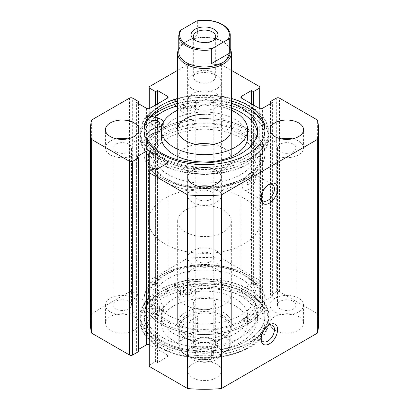 <?xml version="1.0" encoding="UTF-8"?>
<svg xmlns="http://www.w3.org/2000/svg" width="409" height="409" viewBox="0 0 409 409"><rect width="100%" height="100%" fill="white"/><g stroke="black" fill="none" stroke-linecap="round" stroke-linejoin="round"><path stroke-width="0.31" stroke-dasharray="2.04 1.53" d="M204.643 188.672A51.462 29.714 0 0 0 255.962 158.958A51.462 29.714 0 0 0 204.357 129.249A51.462 29.714 0 0 0 153.038 158.958A51.462 29.714 0 0 0 204.643 188.672M204.643 183.191A51.462 29.714 0 0 0 255.962 153.477A51.462 29.714 0 0 0 204.357 123.769A51.462 29.714 0 0 0 153.038 153.477A51.462 29.714 0 0 0 204.643 183.191M195.553 144.346A26.851 15.501 0 0 0 177.649 158.958A26.851 15.501 0 0 0 204.577 174.464A26.851 15.501 0 0 0 231.351 158.958A26.851 15.501 0 0 0 204.423 143.457M247.685 137.035A43.185 24.934 0 0 0 204.382 112.102A43.185 24.934 0 0 0 161.315 137.035M231.351 110.2A43.185 24.934 0 0 0 204.382 104.796A43.185 24.934 0 0 0 177.649 110.2M204.669 188.36A60.414 34.883 0 0 0 264.914 153.477A60.414 34.883 0 0 0 204.331 118.6A60.414 34.883 0 0 0 144.086 153.477A60.414 34.883 0 0 0 204.669 188.36M154.806 117.199A60.414 34.883 0 0 0 144.086 137.035A60.414 34.883 0 0 0 204.669 171.918A60.414 34.883 0 0 0 264.914 137.035A60.414 34.883 0 0 0 204.331 102.158A60.414 34.883 0 0 0 176.182 106.222M231.351 129.73L231.351 158.958A26.851 15.501 0 0 0 214.776 144.638A26.851 15.501 0 0 0 185.512 147.997A26.851 15.501 0 0 0 177.649 158.958A26.851 15.501 0 0 0 194.224 173.283A26.851 15.501 0 0 0 223.488 169.924A26.851 15.501 0 0 0 231.351 158.958L231.351 129.73A26.851 15.501 0 0 0 204.423 114.223M164.945 178.145L163.365 177.23A58.175 33.589 180 0 1 163.36 177.23A58.175 33.589 180 0 1 163.365 129.73A58.175 33.589 180 0 1 245.635 129.73A58.175 33.589 180 0 1 245.64 177.23A58.175 33.589 180 0 1 163.365 177.23L164.945 178.145A55.941 32.296 0 0 0 244.055 178.145L242.92 181.898L244.055 181.795L245.16 178.022L244.055 178.145A55.941 32.296 0 0 0 260.441 155.308A55.941 32.296 0 0 0 244.055 132.47A55.941 32.296 0 0 0 183.094 125.466A55.941 32.296 0 0 0 148.559 155.308A55.941 32.296 0 0 0 164.945 178.145M244.055 274.976L245.635 275.886A58.175 33.589 0 0 0 163.36 275.891A58.175 33.589 0 0 0 163.365 323.391A58.175 33.589 0 0 0 245.635 323.391A58.175 33.589 0 0 0 245.64 275.891A58.175 33.589 0 0 0 245.635 275.886L244.055 274.976A55.941 32.296 180 0 1 260.441 297.813A55.941 32.296 180 0 1 244.055 320.651L245.16 316.873L244.055 316.995L242.92 320.753L244.055 320.651A55.941 32.296 180 0 1 164.945 320.651A55.941 32.296 180 0 1 148.559 297.813A55.941 32.296 180 0 1 164.945 274.976A55.941 32.296 180 0 1 244.055 274.976M268.539 325.38A9.397 5.424 120 0 0 267.788 325.763L269.373 324.853L267.788 325.763A9.397 5.424 120 0 0 261.141 337.277A9.397 5.424 120 0 0 261.187 338.115M268.539 184.704A9.397 5.424 120 0 0 267.788 185.088L269.373 184.173L267.788 185.088A9.397 5.424 120 0 0 261.141 196.596A9.397 5.424 120 0 0 261.187 197.435M248.8 184.536A2.239 1.293 120 0 0 250.262 182.567A2.239 1.293 120 0 0 249.919 180.773A2.239 1.293 120 0 0 248.8 180.885A2.239 1.293 120 0 0 247.343 182.854A2.239 1.293 120 0 0 247.685 184.648A2.239 1.293 120 0 0 248.8 184.536M248.8 323.391A2.239 1.293 120 0 0 250.262 321.418A2.239 1.293 120 0 0 249.919 319.623A2.239 1.293 120 0 0 248.8 319.736A2.239 1.293 120 0 0 247.343 321.709A2.239 1.293 120 0 0 247.685 323.499A2.239 1.293 120 0 0 248.8 323.391M248.8 189.469A9.397 5.424 120 0 0 254.94 181.187A9.397 5.424 120 0 0 253.503 173.656A9.397 5.424 120 0 0 248.8 174.122A9.397 5.424 120 0 0 242.665 182.404A9.397 5.424 120 0 0 244.101 189.934A9.397 5.424 120 0 0 248.8 189.469M248.8 330.15A9.397 5.424 120 0 0 254.94 321.868A9.397 5.424 120 0 0 253.503 314.337A9.397 5.424 120 0 0 248.8 314.802A9.397 5.424 120 0 0 242.665 323.084A9.397 5.424 120 0 0 244.101 330.615A9.397 5.424 120 0 0 248.8 330.15M161.703 178.191A60.527 34.944 0 0 0 227.665 185.763A60.527 34.944 0 0 0 265.027 153.477A60.527 34.944 0 0 0 247.297 128.769A60.527 34.944 0 0 0 181.335 121.192A60.527 34.944 0 0 0 143.973 153.477A60.527 34.944 0 0 0 161.703 178.191M154.709 117.168A60.527 34.944 0 0 0 143.973 137.035A60.527 34.944 0 0 0 161.703 161.744A60.527 34.944 0 0 0 227.665 169.321A60.527 34.944 0 0 0 265.027 137.035A60.527 34.944 0 0 0 247.297 112.327A60.527 34.944 0 0 0 176.131 106.166M151.816 116.289A63.773 36.82 0 0 0 140.727 137.035A63.773 36.82 0 0 0 159.408 163.068A63.773 36.82 0 0 0 228.902 171.054A63.773 36.82 0 0 0 268.273 137.035A63.773 36.82 0 0 0 249.592 111.003A63.773 36.82 0 0 0 174.612 104.515L174.295 104.172A64.443 37.204 180 0 1 249.986 110.681A64.443 37.204 180 0 1 268.943 137.035A64.443 37.204 180 0 1 229.214 171.397A64.443 37.204 180 0 1 159.014 163.39A64.443 37.204 180 0 1 140.057 137.035A64.443 37.204 180 0 1 147.465 119.719L158.943 123.206A8.277 4.78 180 0 1 160.931 124.05A8.277 4.78 180 0 1 163.365 127.434A8.277 4.78 180 0 1 161.315 130.583M159.408 158.319A63.773 36.82 0 0 0 228.902 166.299A63.773 36.82 0 0 0 268.273 132.286A63.773 36.82 0 0 0 249.592 106.253A63.773 36.82 0 0 0 180.098 98.272A63.773 36.82 0 0 0 140.727 132.286A63.773 36.82 0 0 0 159.408 158.319M144.014 131.008A60.527 34.944 0 0 0 143.973 132.286A60.527 34.944 0 0 0 161.703 156.995A60.527 34.944 0 0 0 227.665 164.571A60.527 34.944 0 0 0 265.027 132.286A60.527 34.944 0 0 0 264.986 131.008M247.297 274.93A60.527 34.944 0 0 0 181.335 267.353A60.527 34.944 0 0 0 143.973 299.639A60.527 34.944 0 0 0 161.703 324.347A60.527 34.944 0 0 0 227.665 331.924A60.527 34.944 0 0 0 265.027 299.639A60.527 34.944 0 0 0 247.297 274.93M247.297 291.372A60.527 34.944 0 0 0 181.335 283.795A60.527 34.944 0 0 0 143.973 316.08A60.527 34.944 0 0 0 161.703 340.789A60.527 34.944 0 0 0 227.665 348.366A60.527 34.944 0 0 0 265.027 316.08A60.527 34.944 0 0 0 247.297 291.372M249.592 290.047A63.773 36.82 0 0 0 180.098 282.067A63.773 36.82 0 0 0 140.727 316.08A63.773 36.82 0 0 0 159.408 342.118A63.773 36.82 0 0 0 228.902 350.099A63.773 36.82 0 0 0 268.273 316.08A63.773 36.82 0 0 0 249.592 290.047M249.592 294.797A63.773 36.82 0 0 0 180.098 286.816A63.773 36.82 0 0 0 140.727 320.83A63.773 36.82 0 0 0 159.408 346.868A63.773 36.82 0 0 0 228.902 354.848A63.773 36.82 0 0 0 268.273 320.83A63.773 36.82 0 0 0 249.592 294.797M247.297 296.121A60.527 34.944 0 0 0 181.335 288.549A60.527 34.944 0 0 0 143.973 320.83A60.527 34.944 0 0 0 161.703 345.544A60.527 34.944 0 0 0 227.665 353.115A60.527 34.944 0 0 0 265.027 320.83A60.527 34.944 0 0 0 247.297 296.121M247.297 298.682A60.527 34.944 0 0 0 181.335 291.106A60.527 34.944 0 0 0 143.973 323.391A60.527 34.944 0 0 0 161.703 348.1A60.527 34.944 0 0 0 227.665 355.677A60.527 34.944 0 0 0 265.027 323.391A60.527 34.944 0 0 0 247.297 298.682M134.091 316.54A16.784 9.688 0 0 0 115.803 314.439A16.784 9.688 0 0 0 105.44 323.391A16.784 9.688 0 0 0 110.358 330.242A16.784 9.688 0 0 0 128.646 332.343A16.784 9.688 0 0 0 139.009 323.391A16.784 9.688 0 0 0 134.091 316.54M134.091 298.268A16.784 9.688 0 0 0 115.803 296.167A16.784 9.688 0 0 0 105.44 305.119A16.784 9.688 0 0 0 110.358 311.97A16.784 9.688 0 0 0 128.646 314.071A16.784 9.688 0 0 0 139.009 305.119A16.784 9.688 0 0 0 134.091 298.268M216.366 269.035A16.784 9.688 0 0 0 198.079 266.939A16.784 9.688 0 0 0 187.716 275.891A16.784 9.688 0 0 0 192.634 282.742A16.784 9.688 0 0 0 210.921 284.838A16.784 9.688 0 0 0 221.284 275.891A16.784 9.688 0 0 0 216.366 269.035M216.366 250.768A16.784 9.688 0 0 0 198.079 248.667A16.784 9.688 0 0 0 187.716 257.619A16.784 9.688 0 0 0 192.634 264.47A16.784 9.688 0 0 0 210.921 266.571A16.784 9.688 0 0 0 221.284 257.619A16.784 9.688 0 0 0 216.366 250.768M216.366 364.041A16.784 9.688 0 0 0 198.079 361.939A16.784 9.688 0 0 0 187.716 370.891A16.784 9.688 0 0 0 192.634 377.742A16.784 9.688 0 0 0 210.921 379.843A16.784 9.688 0 0 0 221.284 370.891A16.784 9.688 0 0 0 216.366 364.041M216.366 345.769A16.784 9.688 0 0 0 198.079 343.667A16.784 9.688 0 0 0 187.716 352.619A16.784 9.688 0 0 0 192.634 359.47A16.784 9.688 0 0 0 210.921 361.571A16.784 9.688 0 0 0 221.284 352.619A16.784 9.688 0 0 0 216.366 345.769M298.642 316.54A16.784 9.688 0 0 0 280.354 314.439A16.784 9.688 0 0 0 269.991 323.391A16.784 9.688 0 0 0 274.909 330.242A16.784 9.688 0 0 0 293.197 332.343A16.784 9.688 0 0 0 303.56 323.391A16.784 9.688 0 0 0 298.642 316.54M298.642 298.268A16.784 9.688 0 0 0 280.354 296.167A16.784 9.688 0 0 0 269.991 305.119A16.784 9.688 0 0 0 274.909 311.97A16.784 9.688 0 0 0 293.197 314.071A16.784 9.688 0 0 0 303.56 305.119A16.784 9.688 0 0 0 298.642 298.268M116.631 138.861A16.784 9.688 0 0 0 105.44 147.997A16.784 9.688 0 0 0 110.358 154.847A16.784 9.688 0 0 0 128.646 156.949A16.784 9.688 0 0 0 139.009 147.997A16.784 9.688 0 0 0 134.091 141.146A16.784 9.688 0 0 0 127.818 138.861M216.366 75.374A16.784 9.688 0 0 0 198.079 73.277A16.784 9.688 0 0 0 187.716 82.224A16.784 9.688 0 0 0 192.634 89.08A16.784 9.688 0 0 0 210.921 91.176A16.784 9.688 0 0 0 221.284 82.224A16.784 9.688 0 0 0 216.366 75.374M216.366 93.646A16.784 9.688 0 0 0 198.079 91.544A16.784 9.688 0 0 0 187.716 100.496A16.784 9.688 0 0 0 192.634 107.347A16.784 9.688 0 0 0 210.921 109.448A16.784 9.688 0 0 0 221.284 100.496A16.784 9.688 0 0 0 216.366 93.646M198.907 186.366A16.784 9.688 0 0 0 187.716 195.497A16.784 9.688 0 0 0 192.634 202.353A16.784 9.688 0 0 0 210.921 204.449A16.784 9.688 0 0 0 221.284 195.497A16.784 9.688 0 0 0 216.366 188.646A16.784 9.688 0 0 0 210.093 186.366M281.182 138.861A16.784 9.688 0 0 0 269.991 147.997A16.784 9.688 0 0 0 274.909 154.847A16.784 9.688 0 0 0 293.197 156.949A16.784 9.688 0 0 0 303.56 147.997A16.784 9.688 0 0 0 298.642 141.146A16.784 9.688 0 0 0 292.369 138.861M280.211 151.79A9.284 5.363 180 0 1 277.491 147.997A9.284 5.363 180 0 1 283.222 143.043A9.284 5.363 180 0 1 293.34 144.208A9.284 5.363 180 0 1 296.06 147.997A9.284 5.363 180 0 1 290.329 152.951A9.284 5.363 180 0 1 280.211 151.79M293.34 301.331A9.284 5.363 0 0 0 283.222 300.165A9.284 5.363 0 0 0 277.491 305.119A9.284 5.363 0 0 0 280.211 308.913A9.284 5.363 0 0 0 290.329 310.073A9.284 5.363 0 0 0 296.06 305.119A9.284 5.363 0 0 0 293.34 301.331M197.936 199.29A9.284 5.363 180 0 1 195.216 195.497A9.284 5.363 180 0 1 200.947 190.548A9.284 5.363 180 0 1 211.064 191.709A9.284 5.363 180 0 1 213.784 195.497A9.284 5.363 180 0 1 208.053 200.451A9.284 5.363 180 0 1 197.936 199.29M211.064 348.831A9.284 5.363 0 0 0 200.947 347.665A9.284 5.363 0 0 0 195.216 352.619A9.284 5.363 0 0 0 197.936 356.413A9.284 5.363 0 0 0 208.053 357.573A9.284 5.363 0 0 0 213.784 352.619A9.284 5.363 0 0 0 211.064 348.831M197.936 104.29A9.284 5.363 180 0 1 195.216 100.496A9.284 5.363 180 0 1 200.947 95.542A9.284 5.363 180 0 1 211.064 96.708A9.284 5.363 180 0 1 213.784 100.496A9.284 5.363 180 0 1 208.053 105.45A9.284 5.363 180 0 1 197.936 104.29M211.064 253.825A9.284 5.363 0 0 0 200.947 252.665A9.284 5.363 0 0 0 195.216 257.619A9.284 5.363 0 0 0 197.936 261.407A9.284 5.363 0 0 0 208.053 262.573A9.284 5.363 0 0 0 213.784 257.619A9.284 5.363 0 0 0 211.064 253.825M115.66 151.79A9.284 5.363 180 0 1 112.94 147.997A9.284 5.363 180 0 1 118.671 143.043A9.284 5.363 180 0 1 128.789 144.208A9.284 5.363 180 0 1 131.509 147.997A9.284 5.363 180 0 1 125.778 152.951A9.284 5.363 180 0 1 115.66 151.79M128.789 301.331A9.284 5.363 0 0 0 118.671 300.165A9.284 5.363 0 0 0 112.94 305.119A9.284 5.363 0 0 0 115.66 308.913A9.284 5.363 0 0 0 125.778 310.073A9.284 5.363 0 0 0 131.509 305.119A9.284 5.363 0 0 0 128.789 301.331M231.351 98.411A60.527 34.944 0 0 0 177.649 98.411M231.351 70.322L221.381 64.566A114.116 65.885 0 0 0 187.619 64.566L177.649 70.322M318.616 323.391A114.116 65.885 0 0 0 317.364 313.647L279.495 291.781L279.495 98.119M149.101 365.774A2.239 1.293 180 0 1 149.755 364.864L155.609 361.484L157.506 362.579L167.475 356.822A2.239 1.293 0 0 0 168.13 355.912A2.239 1.293 0 0 0 167.475 354.997L149.755 344.767A2.239 1.293 0 0 0 149.101 344.501M138.523 349.424L136.621 350.518L138.523 351.617M129.505 98.119L129.505 291.781L91.636 313.647A114.116 65.885 0 0 0 90.384 323.391M129.505 291.781A2.239 1.293 180 0 1 132.669 291.781L138.523 295.165L136.621 296.259L146.591 302.016A2.239 1.293 0 0 0 149.755 302.016L167.475 291.781A2.239 1.293 0 0 0 168.13 290.871A2.239 1.293 0 0 0 167.475 289.955L157.506 284.199L155.609 285.298L149.755 281.919A2.239 1.293 180 0 1 149.101 281.003A2.239 1.293 180 0 1 149.755 280.088L149.755 86.427M259.245 86.427L259.245 280.088L221.381 258.227A114.116 65.885 0 0 0 187.619 258.227L149.755 280.088M259.245 280.088A2.239 1.293 180 0 1 259.899 281.003A2.239 1.293 180 0 1 259.245 281.919L253.391 285.298L251.494 284.199L241.525 289.955A2.239 1.293 0 0 0 240.87 290.871A2.239 1.293 0 0 0 241.525 291.781L259.245 302.016A2.239 1.293 0 0 0 262.409 302.016L272.379 296.259L270.477 295.165L276.331 291.781A2.239 1.293 180 0 1 279.495 291.781M187.619 258.227L187.619 64.566M317.364 313.647L317.364 119.98M221.381 64.566L221.381 258.227M91.636 119.98L91.636 313.647M270.477 295.165L270.477 103.692M272.379 296.259L272.379 102.598M251.494 284.199L251.494 103.876M253.391 285.298L253.391 104.975M136.621 350.518L136.621 156.857M157.506 362.579L157.506 168.917M155.609 361.484L155.609 167.823M155.609 285.298L155.609 104.975M157.506 284.199L157.506 103.876M136.621 296.259L136.621 102.598M138.523 295.165L138.523 103.692M231.351 100.967A60.527 34.944 0 0 0 177.649 100.967M169.029 315.687A51.462 29.714 180 0 1 153.038 294.158A51.462 29.714 180 0 1 184.214 266.852A51.462 29.714 180 0 1 239.971 272.629A51.462 29.714 180 0 1 255.962 294.158A51.462 29.714 180 0 1 224.786 321.464A51.462 29.714 180 0 1 169.029 315.687M169.029 321.167A51.462 29.714 180 0 1 153.038 299.639A51.462 29.714 180 0 1 184.214 272.333A51.462 29.714 180 0 1 239.971 278.11A51.462 29.714 180 0 1 255.962 299.639A51.462 29.714 180 0 1 224.786 326.944A51.462 29.714 180 0 1 169.029 321.167M223.007 312.159A26.851 15.501 180 0 1 231.351 323.391A26.851 15.501 180 0 1 215.083 337.635A26.851 15.501 180 0 1 185.993 334.623A26.851 15.501 180 0 1 177.649 323.391A26.851 15.501 180 0 1 193.917 309.143A26.851 15.501 180 0 1 223.007 312.159M223.007 282.926A26.851 15.501 180 0 1 231.351 294.158A26.851 15.501 180 0 1 215.083 308.406A26.851 15.501 180 0 1 185.993 305.39A26.851 15.501 180 0 1 177.649 294.158A26.851 15.501 180 0 1 193.917 279.909A26.851 15.501 180 0 1 223.007 282.926M174.735 334.148A43.185 24.934 180 0 1 161.315 316.08A43.185 24.934 180 0 1 187.475 293.166A43.185 24.934 180 0 1 234.265 298.018A43.185 24.934 180 0 1 247.685 316.08A43.185 24.934 180 0 1 221.525 338.995A43.185 24.934 180 0 1 174.735 334.148M174.735 341.454A43.185 24.934 180 0 1 161.315 323.391A43.185 24.934 180 0 1 187.475 300.477A43.185 24.934 180 0 1 234.265 305.324A43.185 24.934 180 0 1 247.685 323.391A43.185 24.934 180 0 1 221.525 346.305A43.185 24.934 180 0 1 174.735 341.454M162.864 324.915A60.414 34.883 180 0 1 144.086 299.639A60.414 34.883 180 0 1 180.686 267.583A60.414 34.883 180 0 1 246.136 274.367A60.414 34.883 180 0 1 264.914 299.639A60.414 34.883 180 0 1 228.314 331.694A60.414 34.883 180 0 1 162.864 324.915M162.864 341.357A60.414 34.883 180 0 1 144.086 316.08A60.414 34.883 180 0 1 180.686 284.025A60.414 34.883 180 0 1 246.136 290.809A60.414 34.883 180 0 1 264.914 316.08A60.414 34.883 180 0 1 228.314 348.136A60.414 34.883 180 0 1 162.864 341.357M213.13 40.66A11.186 6.457 180 0 1 212.409 41.12L213.994 40.205L212.409 41.12A11.186 6.457 180 0 1 196.591 41.12A11.186 6.457 180 0 1 195.87 40.66M196.591 72.178A11.186 6.457 180 0 1 208.779 70.777A11.186 6.457 180 0 1 215.686 76.744A11.186 6.457 180 0 1 212.409 81.314A11.186 6.457 180 0 1 200.221 82.715A11.186 6.457 180 0 1 193.314 76.744A11.186 6.457 180 0 1 196.591 72.178M178.769 52.081A25.731 14.857 180 0 1 186.305 41.575L185.512 42.035A26.851 15.501 180 0 1 223.488 42.035A26.851 15.501 180 0 1 230.231 48.564M178.769 48.564A26.851 15.501 180 0 1 185.512 42.035L186.305 41.575A25.731 14.857 180 0 1 222.695 41.575A25.731 14.857 180 0 1 230.231 52.081M196.591 338.918L195.006 339.833A13.425 7.751 0 0 0 195.006 350.794A13.425 7.751 0 0 0 213.994 350.794A13.425 7.751 0 0 0 213.994 339.833A13.425 7.751 0 0 0 195.006 339.833L196.591 338.918A11.186 6.457 180 0 1 212.409 338.918A11.186 6.457 180 0 1 215.686 343.488A11.186 6.457 180 0 1 212.409 348.054A11.186 6.457 180 0 1 200.221 349.455A11.186 6.457 180 0 1 193.314 343.488A11.186 6.457 180 0 1 196.591 338.918M212.409 307.859A11.186 6.457 180 0 1 200.221 309.26A11.186 6.457 180 0 1 193.314 303.294A11.186 6.457 180 0 1 196.591 298.723A11.186 6.457 180 0 1 208.779 297.328A11.186 6.457 180 0 1 215.686 303.294A11.186 6.457 180 0 1 212.409 307.859M179.694 340.636A25.731 14.857 0 0 0 178.769 344.582A25.731 14.857 0 0 0 211.335 358.908L211.867 359.184L212.7 358.851A24.837 14.341 180 0 1 186.939 355.452A24.837 14.341 180 0 1 181.054 340.579L179.694 340.636L179.694 326.75C180.916 322.425 183.12 319.327 186.305 317.45A25.731 14.857 180 0 1 214.347 314.23A25.731 14.857 180 0 1 230.231 327.957A25.731 14.857 180 0 1 222.695 338.463L223.488 338.008A26.851 15.501 180 0 1 185.512 338.008A26.851 15.501 180 0 1 177.649 327.042A26.851 15.501 180 0 1 185.512 316.08A26.851 15.501 180 0 1 214.776 312.721A26.851 15.501 180 0 1 231.351 327.042A26.851 15.501 180 0 1 223.488 338.008L222.695 338.463A25.731 14.857 180 0 1 186.305 338.463A25.731 14.857 180 0 1 178.769 327.957A25.731 14.857 180 0 1 186.305 317.45C189.52 315.63 193.304 315.273 197.665 316.377L197.665 330.262L196.3 331.776A24.837 14.341 180 0 1 222.061 335.175A24.837 14.341 180 0 1 227.946 350.048L229.306 348.529A25.731 14.857 0 0 0 230.231 344.582A25.731 14.857 0 0 0 197.665 330.262M164.945 136.125A55.941 32.296 180 0 1 225.906 129.121A55.941 32.296 180 0 1 260.441 158.958A55.941 32.296 180 0 1 244.055 181.795A55.941 32.296 180 0 1 183.094 188.8A55.941 32.296 180 0 1 148.559 158.958A55.941 32.296 180 0 1 164.945 136.125M164.945 198.242A55.941 32.296 180 0 1 225.906 191.238A55.941 32.296 180 0 1 260.441 221.08A55.941 32.296 180 0 1 244.055 243.917A55.941 32.296 180 0 1 183.094 250.916A55.941 32.296 180 0 1 148.559 221.08A55.941 32.296 180 0 1 164.945 198.242M185.512 210.119A26.851 15.501 180 0 1 214.776 206.755A26.851 15.501 180 0 1 231.351 221.08A26.851 15.501 180 0 1 223.488 232.041A26.851 15.501 180 0 1 194.224 235.4A26.851 15.501 180 0 1 177.649 221.08A26.851 15.501 180 0 1 185.512 210.119M211.335 358.908L211.335 345.022L229.306 334.644L229.224 348.841L230.231 344.582L230.231 327.957M181.054 340.579L196.3 331.776M179.694 326.75L197.665 316.377M212.7 358.851L227.946 350.048M211.335 345.022L229.306 334.644M179.776 31.196L179.694 45.394L197.665 35.016L197.665 21.135L197.133 20.854M179.694 45.394L197.665 35.016M190.783 285.835A4.254 2.454 0 0 0 186.151 285.303A4.254 2.454 0 0 0 183.529 287.573A4.254 2.454 0 0 0 184.771 289.306A4.254 2.454 0 0 0 189.408 289.838A4.254 2.454 0 0 0 192.031 287.573A4.254 2.454 0 0 0 190.783 285.835M190.783 290.584A4.254 2.454 0 0 0 186.151 290.053A4.254 2.454 0 0 0 183.529 292.323A4.254 2.454 0 0 0 184.771 294.056A4.254 2.454 0 0 0 189.408 294.587A4.254 2.454 0 0 0 192.031 292.323A4.254 2.454 0 0 0 190.783 290.584M158.125 304.695A4.254 2.454 0 0 0 153.493 304.158A4.254 2.454 0 0 0 150.865 306.428A4.254 2.454 0 0 0 152.112 308.161A4.254 2.454 0 0 0 156.744 308.698A4.254 2.454 0 0 0 159.372 306.428A4.254 2.454 0 0 0 158.125 304.695M158.125 309.444A4.254 2.454 0 0 0 153.493 308.913A4.254 2.454 0 0 0 150.865 311.177A4.254 2.454 0 0 0 152.112 312.916A4.254 2.454 0 0 0 156.744 313.447A4.254 2.454 0 0 0 159.372 311.177A4.254 2.454 0 0 0 158.125 309.444M174.403 287.936L180.456 294.557A8.277 4.78 0 0 0 181.923 295.702A8.277 4.78 0 0 0 195.579 293.928A16.559 9.56 180 0 1 215.175 287.859A55.926 32.291 180 0 1 241.208 296.361A55.926 32.291 180 0 1 257.588 319.194A55.926 32.291 180 0 1 223.063 349.025A55.926 32.291 180 0 1 162.117 342.026A55.926 32.291 180 0 1 147.393 326.995A16.559 9.56 180 0 1 146.903 324.685A16.559 9.56 180 0 1 157.9 315.682A8.277 4.78 0 0 0 163.395 311.177A8.277 4.78 0 0 0 158.983 306.949L147.516 303.452A64.443 37.204 0 0 0 140.057 320.83A64.443 37.204 0 0 0 158.932 347.139A64.443 37.204 0 0 0 229.163 355.206A64.443 37.204 0 0 0 268.943 320.83A64.443 37.204 0 0 0 250.068 294.526A64.443 37.204 0 0 0 174.403 287.936L174.403 283.181L180.456 289.802A8.277 4.78 0 0 0 181.923 290.952A8.277 4.78 0 0 0 195.579 289.178A16.559 9.56 180 0 1 215.175 283.11A55.926 32.291 180 0 1 241.208 291.612A55.926 32.291 180 0 1 257.588 314.444A55.926 32.291 180 0 1 223.063 344.276A55.926 32.291 180 0 1 162.117 337.277A55.926 32.291 180 0 1 147.393 322.246A16.559 9.56 180 0 1 146.903 319.935A16.559 9.56 180 0 1 157.9 310.932A8.277 4.78 0 0 0 163.395 306.428A8.277 4.78 0 0 0 158.983 302.2L147.516 298.703A64.443 37.204 0 0 0 140.057 316.08A64.443 37.204 0 0 0 158.932 342.389A64.443 37.204 0 0 0 229.163 350.457A64.443 37.204 0 0 0 268.943 316.08A64.443 37.204 0 0 0 250.068 289.771A64.443 37.204 0 0 0 174.403 283.181M147.516 303.452L147.516 298.703M156.161 125.062A4.254 2.454 180 0 1 158.089 125.696A4.254 2.454 180 0 1 159.341 127.434A4.254 2.454 180 0 1 156.719 129.704A4.254 2.454 180 0 1 152.087 129.172A4.254 2.454 180 0 1 150.834 127.434A4.254 2.454 180 0 1 154.014 125.062M184.689 110.282A4.254 2.454 180 0 1 183.436 108.543A4.254 2.454 180 0 1 186.059 106.279A4.254 2.454 180 0 1 190.686 106.805A4.254 2.454 180 0 1 191.939 108.543A4.254 2.454 180 0 1 189.316 110.808A4.254 2.454 180 0 1 184.689 110.282M184.689 105.532A4.254 2.454 180 0 1 183.436 103.794A4.254 2.454 180 0 1 186.059 101.529A4.254 2.454 180 0 1 190.686 102.056A4.254 2.454 180 0 1 191.939 103.794A4.254 2.454 180 0 1 189.316 106.059A4.254 2.454 180 0 1 184.689 105.532M147.434 138.559A16.559 9.56 0 0 0 146.913 140.931A16.559 9.56 0 0 0 147.414 143.257A55.926 32.291 0 0 0 162.184 158.273A55.926 32.291 0 0 0 223.104 165.221A55.926 32.291 0 0 0 257.583 135.399A55.926 32.291 0 0 0 257.43 133.027M176.131 101.417L174.295 99.418A64.443 37.204 180 0 1 249.986 105.931A64.443 37.204 180 0 1 268.943 132.286A64.443 37.204 180 0 1 229.214 166.647A64.443 37.204 180 0 1 159.014 158.641A64.443 37.204 180 0 1 140.057 132.286A64.443 37.204 180 0 1 147.465 114.97L147.465 119.719M174.295 99.418L174.295 104.172M231.351 108.037A55.926 32.291 0 0 0 215.068 104.055A16.559 9.56 0 0 0 195.492 110.139A8.277 4.78 180 0 1 188.298 113.308A8.277 4.78 180 0 1 180.374 110.783L177.649 107.818M231.351 103.288A55.926 32.291 0 0 0 215.068 99.305A16.559 9.56 0 0 0 195.492 105.389A8.277 4.78 180 0 1 188.298 108.559A8.277 4.78 180 0 1 180.374 106.033L177.649 103.068M163.324 122.209A8.277 4.78 180 0 1 163.365 122.685A8.277 4.78 180 0 1 161.995 125.318M147.465 114.97L150.926 116.023M276.331 98.119L276.331 291.781M262.409 302.016L262.409 108.354M241.525 291.781L241.525 289.955M259.245 281.919L259.245 302.016M149.755 364.864L149.755 344.767M167.475 354.997L167.475 356.822M149.755 302.016L149.755 281.919M167.475 289.955L167.475 291.781M146.591 108.354L146.591 302.016M132.669 291.781L132.669 98.119M179.694 31.508A25.731 14.857 0 0 0 178.769 35.455M230.231 35.455A25.731 14.857 0 0 0 197.665 21.135M180.456 294.557L180.456 289.802M215.175 287.859L215.175 283.11M158.983 306.949L158.983 302.2M157.9 315.682L157.9 310.932M147.393 326.995L147.393 322.246M195.579 293.928L195.579 289.178M158.943 118.452L158.943 123.206M147.414 138.508L147.414 143.257M180.374 106.033L180.374 110.783M195.492 105.389L195.492 110.139M215.068 99.305L215.068 104.055M255.962 158.958L255.962 153.477M177.649 158.958L177.649 129.73L177.649 158.958M264.914 153.477L264.914 137.035M144.086 153.477L144.086 137.035M153.038 158.958L153.038 153.477M164.945 274.976L163.36 275.891M245.16 178.022L249.919 180.773M245.16 316.873L249.919 319.623M253.503 173.656L272.486 184.623M253.503 314.337L272.486 325.298M265.027 137.035L265.027 153.477M268.273 132.286L268.273 137.035M265.027 129.73L265.027 132.286M143.973 316.08L143.973 299.639M140.727 320.83L140.727 316.08M143.973 323.391L143.973 320.83M105.44 305.119L105.44 323.391M187.716 257.619L187.716 275.891M187.716 352.619L187.716 370.891M269.991 305.119L269.991 323.391M105.44 147.997L105.44 129.73M187.716 100.496L187.716 82.224M187.716 195.497L187.716 177.23M269.991 147.997L269.991 129.73M277.491 305.119L277.491 147.997M195.216 352.619L195.216 195.497M195.216 257.619L195.216 100.496M112.94 305.119L112.94 147.997M148.559 155.308L148.559 297.813M260.441 155.308L260.441 297.813M131.509 305.119L131.509 147.997M213.784 257.619L213.784 100.496M213.784 352.619L213.784 195.497M296.06 305.119L296.06 147.997M303.56 147.997L303.56 129.73M221.284 195.497L221.284 177.23M221.284 100.496L221.284 82.224M139.009 147.997L139.009 129.73M303.56 305.119L303.56 323.391M221.284 352.619L221.284 370.891M221.284 257.619L221.284 275.891M139.009 305.119L139.009 323.391M168.13 97.209L168.13 290.871M149.101 281.003L149.101 108.615M240.87 97.209L240.87 290.871M259.899 281.003L259.899 108.615M168.13 162.25L168.13 355.912M265.027 323.391L265.027 320.83M268.273 320.83L268.273 316.08M265.027 316.08L265.027 299.639M143.973 129.73L143.973 132.286M140.727 132.286L140.727 137.035M143.973 137.035L143.973 153.477M244.101 330.615L263.089 341.576M244.101 189.934L263.089 200.896M242.92 320.753L247.685 323.499M242.92 181.898L247.685 184.648M261.141 196.596L261.141 198.421M261.141 337.277L261.141 339.102M244.055 178.145L245.64 177.23M153.038 294.158L153.038 299.639M231.351 294.158L231.351 323.391M161.315 316.08L161.315 323.391M144.086 299.639L144.086 316.08M264.914 299.639L264.914 316.08M247.685 316.08L247.685 323.391M177.649 294.158L177.649 323.391M255.962 294.158L255.962 299.639M215.686 76.744L215.686 36.549M193.314 303.294L193.314 343.488M260.441 158.958L260.441 221.08M231.351 221.08L231.351 327.042M177.649 221.08L177.649 327.042M148.559 158.958L148.559 221.08M186.305 338.463L185.512 338.008M178.769 327.957L178.769 344.582C178.181 354.542 196.156 362.292 211.867 359.184M215.686 303.294L215.686 343.488M212.409 338.918L213.994 339.833M222.695 41.575L223.488 42.035M193.314 76.744L193.314 36.549M196.591 41.12L195.006 40.205M183.529 292.323L183.529 287.573M150.865 311.177L150.865 306.428M257.588 319.194L257.588 314.444M268.943 320.83L268.943 316.08M140.057 320.83L140.057 316.08M163.395 311.177L163.395 306.428M146.903 324.685L146.903 319.935M159.372 311.177L159.372 306.428M192.031 292.323L192.031 287.573M150.834 122.685L150.834 127.434M183.436 103.794L183.436 108.543M257.583 130.65L257.583 135.399M268.943 132.286L268.943 137.035M140.057 132.286L140.057 137.035M146.913 136.182L146.913 140.931M163.365 122.685L163.365 127.434M191.939 103.794L191.939 108.543M159.341 122.685L159.341 127.434"/><path stroke-width="0.61" d="M204.423 114.223A26.851 15.501 0 0 0 177.649 129.73A26.851 15.501 0 0 0 204.577 145.231A26.851 15.501 0 0 0 231.351 129.73L231.351 52.996A26.851 15.501 180 0 1 223.488 63.957A26.851 15.501 180 0 1 194.224 67.316A26.851 15.501 180 0 1 177.649 52.996A26.851 15.501 180 0 1 178.769 48.564M204.423 143.457A26.851 15.501 0 0 0 195.553 144.346M177.649 110.2A43.185 24.934 0 0 0 161.315 129.73L161.315 137.035A43.185 24.934 0 0 0 204.618 161.969A43.185 24.934 0 0 0 247.685 137.035L247.685 129.73A43.185 24.934 0 0 0 231.351 110.2M161.315 129.73A43.185 24.934 0 0 0 204.618 154.663A43.185 24.934 0 0 0 247.685 129.73M176.182 106.222A60.414 34.883 0 0 0 154.806 117.199M269.373 324.853L269.373 324.848A11.636 6.718 -60 0 1 277.599 329.603A11.636 6.718 -60 0 1 269.373 343.851A11.636 6.718 -60 0 1 261.141 339.102A11.636 6.718 -60 0 1 269.373 324.853A11.636 6.718 -60 0 1 269.373 324.848M261.187 338.115A9.397 5.424 120 0 0 263.089 341.576A9.397 5.424 120 0 0 267.788 341.111A9.397 5.424 120 0 0 273.928 332.829A9.397 5.424 120 0 0 272.486 325.298A9.397 5.424 120 0 0 268.539 325.38M269.373 184.173L269.373 184.173A11.636 6.718 -60 0 1 277.599 188.922A11.636 6.718 -60 0 1 269.373 203.171A11.636 6.718 -60 0 1 261.141 198.421A11.636 6.718 -60 0 1 269.373 184.173L269.373 184.173M261.187 197.435A9.397 5.424 120 0 0 263.089 200.896A9.397 5.424 120 0 0 267.788 200.43A9.397 5.424 120 0 0 273.928 192.153A9.397 5.424 120 0 0 272.486 184.623A9.397 5.424 120 0 0 268.539 184.704M264.986 131.008A60.527 34.944 0 0 0 247.297 107.577A60.527 34.944 0 0 0 231.351 100.967M177.649 98.411A60.527 34.944 0 0 0 143.973 129.73A60.527 34.944 0 0 0 161.703 154.438A60.527 34.944 0 0 0 227.665 162.015A60.527 34.944 0 0 0 265.027 129.73A60.527 34.944 0 0 0 247.297 105.016A60.527 34.944 0 0 0 231.351 98.411M134.091 122.879A16.784 9.688 0 0 0 115.803 120.778A16.784 9.688 0 0 0 105.44 129.73A16.784 9.688 0 0 0 110.358 136.58A16.784 9.688 0 0 0 128.646 138.682A16.784 9.688 0 0 0 139.009 129.73A16.784 9.688 0 0 0 134.091 122.879M127.818 138.861A16.784 9.688 0 0 0 116.631 138.861M216.366 170.379A16.784 9.688 0 0 0 198.079 168.278A16.784 9.688 0 0 0 187.716 177.23A16.784 9.688 0 0 0 192.634 184.081A16.784 9.688 0 0 0 210.921 186.182A16.784 9.688 0 0 0 221.284 177.23A16.784 9.688 0 0 0 216.366 170.379M210.093 186.366A16.784 9.688 0 0 0 198.907 186.366M298.642 122.879A16.784 9.688 0 0 0 280.354 120.778A16.784 9.688 0 0 0 269.991 129.73A16.784 9.688 0 0 0 274.909 136.58A16.784 9.688 0 0 0 293.197 138.682A16.784 9.688 0 0 0 303.56 129.73A16.784 9.688 0 0 0 298.642 122.879M292.369 138.861A16.784 9.688 0 0 0 281.182 138.861M149.101 344.501A2.239 1.293 0 0 0 146.591 344.767L146.591 151.105A2.239 1.293 180 0 1 149.755 151.105L149.755 171.202A2.239 1.293 0 0 0 149.101 172.112A2.239 1.293 0 0 0 149.755 173.027L187.619 194.888A114.116 65.885 0 0 0 221.381 194.888L317.364 139.474A114.116 65.885 0 0 0 318.616 129.73A114.116 65.885 0 0 0 317.364 119.98L279.495 98.119A2.239 1.293 0 0 0 276.331 98.119L270.477 101.504L272.379 102.598L262.409 108.354A2.239 1.293 180 0 1 259.245 108.354L259.245 88.257L253.391 91.636L251.494 90.537L241.525 96.294L241.525 98.119L259.245 108.354M241.525 98.119A2.239 1.293 180 0 1 240.87 97.209A2.239 1.293 180 0 1 241.525 96.294M259.245 88.257A2.239 1.293 0 0 0 259.899 87.342A2.239 1.293 0 0 0 259.245 86.427L231.351 70.322M177.649 70.322L149.755 86.427A2.239 1.293 0 0 0 149.101 87.342A2.239 1.293 0 0 0 149.755 88.257L149.755 108.354L167.475 98.119L167.475 96.294L157.506 90.537L155.609 91.636L149.755 88.257M167.475 96.294A2.239 1.293 180 0 1 168.13 97.209A2.239 1.293 180 0 1 167.475 98.119M149.755 108.354A2.239 1.293 180 0 1 146.591 108.354L136.621 102.598L138.523 101.504L132.669 98.119A2.239 1.293 0 0 0 129.505 98.119L91.636 119.98A114.116 65.885 0 0 0 90.384 129.73A114.116 65.885 0 0 0 91.636 139.474L129.505 161.335A2.239 1.293 0 0 0 132.669 161.335L132.669 354.997A2.239 1.293 180 0 1 129.505 354.997L129.505 161.335M146.591 151.105L136.621 156.857L138.523 157.956L132.669 161.335M167.475 161.335A2.239 1.293 180 0 1 168.13 162.25A2.239 1.293 180 0 1 167.475 163.16L167.475 161.335L149.755 151.105M149.755 171.202L155.609 167.823L157.506 168.917L167.475 163.16M149.755 173.027L149.755 366.689L187.619 388.55A114.116 65.885 0 0 0 221.381 388.55L317.364 333.136A114.116 65.885 0 0 0 318.616 323.391L318.616 129.73M149.755 366.689A2.239 1.293 180 0 1 149.101 365.774L149.101 172.112M146.591 344.767L138.523 349.424M138.523 157.956L138.523 351.617L132.669 354.997M90.384 129.73L90.384 323.391A114.116 65.885 0 0 0 91.636 333.136L129.505 354.997M91.636 333.136L91.636 139.474M187.619 194.888L187.619 388.55M221.381 388.55L221.381 194.888M317.364 139.474L317.364 333.136M270.477 103.692L270.477 101.504M251.494 103.876L251.494 90.537M253.391 104.975L253.391 91.636M155.609 104.975L155.609 91.636M157.506 103.876L157.506 90.537M138.523 103.692L138.523 101.504M177.649 100.967A60.527 34.944 0 0 0 144.014 131.008M177.649 107.818L174.612 104.515A63.773 36.82 0 0 0 151.816 116.289M176.131 106.166A60.527 34.944 0 0 0 154.709 117.168M213.994 40.205L213.994 40.205A13.425 7.751 0 0 0 213.994 29.244A13.425 7.751 0 0 0 195.006 29.244A13.425 7.751 0 0 0 195.006 40.205A13.425 7.751 0 0 0 213.994 40.205M195.87 40.66A11.186 6.457 180 0 1 193.314 36.549A11.186 6.457 180 0 1 196.591 31.984A11.186 6.457 180 0 1 208.779 30.583A11.186 6.457 180 0 1 215.686 36.549A11.186 6.457 180 0 1 213.13 40.66M222.695 62.587A25.731 14.857 180 0 1 194.653 65.808A25.731 14.857 180 0 1 178.769 52.081L178.769 35.455A25.731 14.857 0 0 0 211.335 49.775L211.335 63.661C215.696 64.765 219.48 64.407 222.695 62.587C225.88 60.711 228.084 57.613 229.306 53.288L229.306 39.402A25.731 14.857 0 0 0 230.231 35.455L230.231 52.081A25.731 14.857 180 0 1 222.695 62.587M230.231 48.564A26.851 15.501 180 0 1 231.351 52.996M211.335 49.775L212.7 48.262A24.837 14.341 180 0 1 186.939 44.862A24.837 14.341 180 0 1 181.054 29.99L196.3 21.186A24.837 14.341 180 0 1 222.061 24.586A24.837 14.341 180 0 1 227.946 39.458L229.306 39.402M230.231 35.455C230.819 25.496 212.844 17.745 197.133 20.854L196.3 21.186M181.054 29.99L179.694 31.508M211.335 63.661L229.306 53.288M212.7 48.262L227.946 39.458M154.014 125.062A4.254 2.454 180 0 1 156.161 125.062M152.087 124.423A4.254 2.454 180 0 1 150.834 122.685A4.254 2.454 180 0 1 153.457 120.42A4.254 2.454 180 0 1 158.089 120.946A4.254 2.454 180 0 1 159.341 122.685A4.254 2.454 180 0 1 156.719 124.95A4.254 2.454 180 0 1 152.087 124.423M150.926 116.023L158.943 118.452A8.277 4.78 180 0 1 160.931 119.3A8.277 4.78 180 0 1 163.324 122.209M161.995 125.318A8.277 4.78 180 0 1 157.884 127.184A16.559 9.56 0 0 0 146.913 136.182A16.559 9.56 0 0 0 147.414 138.508A55.926 32.291 0 0 0 162.184 153.523A55.926 32.291 0 0 0 223.104 160.471A55.926 32.291 0 0 0 257.583 130.65A55.926 32.291 0 0 0 241.131 107.777A55.926 32.291 0 0 0 231.351 103.288M257.43 133.027A55.926 32.291 0 0 0 241.131 112.526A55.926 32.291 0 0 0 231.351 108.037M177.649 103.068L176.131 101.417M161.315 130.583A8.277 4.78 180 0 1 157.884 131.933A16.559 9.56 0 0 0 147.434 138.559M157.884 127.184L157.884 131.933M149.101 108.615L149.101 87.342M259.899 108.615L259.899 87.342M177.649 129.73L177.649 52.996M179.776 31.196L178.769 35.455"/></g></svg>
